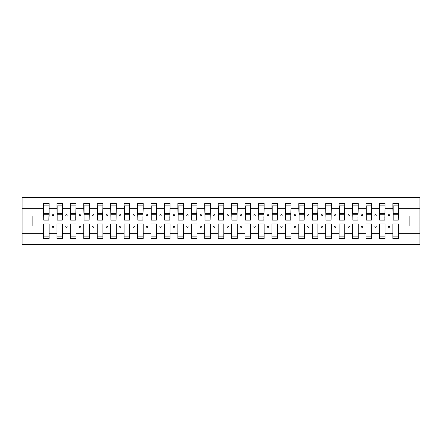 <?xml version="1.0" encoding="UTF-8"?>
<svg xmlns="http://www.w3.org/2000/svg" width="442" height="442" viewBox="0 0 442 442"><rect width="100%" height="100%" fill="white"/><g stroke="black" fill="none" stroke-linecap="round" stroke-linejoin="round"><path stroke-width="0.66" d="M392.888 233.735L385.092 233.735L385.092 223.956L379.446 223.956L379.446 233.735L371.656 233.735L371.656 223.956L366.009 223.956L366.009 233.735L358.213 233.735L358.213 223.956L352.572 223.956L352.572 233.735L344.777 233.735L344.777 223.956L339.13 223.956L339.13 233.735L331.334 233.735L331.334 223.956L325.693 223.956L325.693 233.735L317.897 233.735L317.897 223.956L312.251 223.956L312.251 233.735L304.455 233.735L304.455 223.956L298.814 223.956L298.814 233.735L291.018 233.735L291.018 223.956L285.372 223.956L285.372 233.735L277.582 233.735L277.582 223.956L271.935 223.956L271.935 233.735L264.139 233.735L264.139 223.956L258.493 223.956L258.493 233.735L250.702 233.735L250.702 223.956L245.056 223.956L245.056 233.735L237.26 233.735L237.26 223.956L231.619 223.956L231.619 233.735L223.823 233.735L223.823 223.956L218.177 223.956L218.177 233.735L210.381 233.735L210.381 223.956L204.74 223.956L204.74 233.735L196.944 233.735L196.944 223.956L191.298 223.956L191.298 233.735L183.507 233.735L183.507 223.956L177.861 223.956L177.861 233.735L170.065 233.735L170.065 223.956L164.418 223.956L164.418 233.735L156.628 233.735L156.628 223.956L150.982 223.956L150.982 233.735L143.186 233.735L143.186 223.956L137.545 223.956L137.545 233.735L129.749 233.735L129.749 223.956L124.103 223.956L124.103 233.735L116.307 233.735L116.307 223.956L110.666 223.956L110.666 233.735L102.87 233.735L102.87 223.956L97.223 223.956L97.223 233.735L89.428 233.735L89.428 223.956L83.787 223.956L83.787 233.735L75.991 233.735L75.991 223.956L70.344 223.956L70.344 233.735L62.554 233.735L62.554 223.956L56.907 223.956L56.907 225.972L49.112 225.972L49.112 223.956L43.471 223.956L43.471 233.735L22.1 233.735L22.1 244.52L419.9 244.52L419.9 233.735L398.529 233.735L398.529 238.47L392.888 238.47L392.888 225.972L388.164 225.972L388.656 227.315L389.325 227.315L389.816 225.972M398.529 233.735L398.529 223.956L392.888 223.956L392.888 225.972M419.9 233.735L419.9 216.028L398.529 216.028L398.529 203.53L392.888 203.53L392.888 208.265L385.092 208.265L384.822 218.044M393.153 218.044L392.888 208.265M379.446 233.735L379.446 238.47L385.092 238.47L385.092 233.735M385.092 208.265L385.092 203.53L379.446 203.53L379.446 208.265L371.656 208.265L371.385 218.044M379.717 218.044L379.446 208.265M366.009 233.735L366.009 238.47L371.656 238.47L371.656 233.735M371.656 208.265L371.656 203.53L366.009 203.53L366.009 208.265L358.213 208.265L357.943 218.044M366.28 218.044L366.009 208.265M352.572 233.735L352.572 238.47L358.213 238.47L358.213 233.735M358.213 208.265L358.213 203.53L352.572 203.53L352.572 208.265L344.777 208.265L344.506 218.044M352.838 218.044L352.572 208.265M339.13 233.735L339.13 238.47L344.777 238.47L344.777 233.735M344.777 208.265L344.777 203.53L339.13 203.53L339.13 208.265L331.334 208.265L331.069 218.044M339.401 218.044L339.13 208.265M325.693 233.735L325.693 238.47L331.334 238.47L331.334 233.735M331.334 208.265L331.334 203.53L325.693 203.53L325.693 208.265L317.897 208.265L317.627 218.044M325.958 218.044L325.693 208.265M312.251 233.735L312.251 238.47L317.897 238.47L317.897 233.735M317.897 208.265L317.897 203.53L312.251 203.53L312.251 208.265L304.455 208.265L304.19 218.044M312.522 218.044L312.251 208.265M298.814 233.735L298.814 238.47L304.455 238.47L304.455 233.735M304.455 208.265L304.455 203.53L298.814 203.53L298.814 208.265L291.018 208.265L290.748 218.044M299.079 218.044L298.814 208.265M285.372 233.735L285.372 238.47L291.018 238.47L291.018 233.735M291.018 208.265L291.018 203.53L285.372 203.53L285.372 208.265L277.582 208.265L277.311 218.044M285.642 218.044L285.372 208.265M271.935 233.735L271.935 238.47L277.582 238.47L277.582 233.735M277.582 208.265L277.582 203.53L271.935 203.53L271.935 208.265L264.139 208.265L263.868 218.044M272.206 218.044L271.935 208.265M258.493 233.735L258.493 238.47L264.139 238.47L264.139 233.735M264.139 208.265L264.139 203.53L258.493 203.53L258.493 208.265L250.702 208.265L250.432 218.044M258.763 218.044L258.493 208.265M245.056 233.735L245.056 238.47L250.702 238.47L250.702 233.735M250.702 208.265L250.702 203.53L245.056 203.53L245.056 208.265L237.26 208.265L236.995 218.044M245.327 218.044L245.056 208.265M231.619 233.735L231.619 238.47L237.26 238.47L237.26 233.735M237.26 208.265L237.26 203.53L231.619 203.53L231.619 208.265L223.823 208.265L223.553 218.044M231.884 218.044L231.619 208.265M218.177 233.735L218.177 238.47L223.823 238.47L223.823 233.735M223.823 208.265L223.823 203.53L218.177 203.53L218.177 208.265L210.381 208.265L210.116 218.044M218.447 218.044L218.177 208.265M204.74 233.735L204.74 238.47L210.381 238.47L210.381 233.735M210.381 208.265L210.381 203.53L204.74 203.53L204.74 208.265L196.944 208.265L196.673 218.044M205.005 218.044L204.74 208.265M191.298 233.735L191.298 238.47L196.944 238.47L196.944 233.735M196.944 208.265L196.944 203.53L191.298 203.53L191.298 208.265L183.507 208.265L183.237 218.044M191.568 218.044L191.298 208.265M177.861 233.735L177.861 238.47L183.507 238.47L183.507 233.735M183.507 208.265L183.507 203.53L177.861 203.53L177.861 208.265L170.065 208.265L169.794 218.044M178.132 218.044L177.861 208.265M164.418 233.735L164.418 238.47L170.065 238.47L170.065 233.735M170.065 208.265L170.065 203.53L164.418 203.53L164.418 208.265L156.628 208.265L156.357 218.044M164.689 218.044L164.418 208.265M150.982 233.735L150.982 238.47L156.628 238.47L156.628 233.735M156.628 208.265L156.628 203.53L150.982 203.53L150.982 208.265L143.186 208.265L142.921 218.044M151.252 218.044L150.982 208.265M137.545 233.735L137.545 238.47L143.186 238.47L143.186 233.735M143.186 208.265L143.186 203.53L137.545 203.53L137.545 208.265L129.749 208.265L129.478 218.044M137.81 218.044L137.545 208.265M124.103 233.735L124.103 238.47L129.749 238.47L129.749 233.735M129.749 208.265L129.749 203.53L124.103 203.53L124.103 208.265L116.307 208.265L116.042 218.044M124.373 218.044L124.103 208.265M110.666 233.735L110.666 238.47L116.307 238.47L116.307 233.735M116.307 208.265L116.307 203.53L110.666 203.53L110.666 208.265L102.87 208.265L102.599 218.044M110.931 218.044L110.666 208.265M97.223 233.735L97.223 238.47L102.87 238.47L102.87 233.735M102.87 208.265L102.87 203.53L97.223 203.53L97.223 208.265L89.428 208.265L89.162 218.044M97.494 218.044L97.223 208.265M83.787 233.735L83.787 238.47L89.428 238.47L89.428 233.735M89.428 208.265L89.428 203.53L83.787 203.53L83.787 208.265L75.991 208.265L75.72 218.044M84.057 218.044L83.787 208.265M70.344 233.735L70.344 238.47L75.991 238.47L75.991 233.735M75.991 208.265L75.991 203.53L70.344 203.53L70.344 208.265L62.554 208.265L62.283 218.044M70.615 218.044L70.344 208.265M62.554 233.735L62.554 238.47L56.907 238.47L56.907 225.972M62.554 208.265L62.554 203.53L56.907 203.53L56.907 208.265L49.112 208.265L49.112 203.53L43.471 203.53L43.471 208.265L22.1 208.265L22.1 197.48L419.9 197.48L419.9 208.265L398.529 208.265M57.178 218.044L56.907 208.265M43.471 233.735L43.471 238.47L49.112 238.47L49.112 225.972M43.736 218.044L43.471 208.265M398.529 216.028L398.264 218.044M56.907 233.735L49.112 233.735M388.164 225.972L385.092 225.972M392.888 216.028L389.816 216.028L389.325 214.685L388.656 214.685L388.164 216.028L385.092 216.028M388.164 216.028L389.816 216.028M374.728 225.972L375.214 227.315L375.888 227.315L376.374 225.972L371.656 225.972M379.446 225.972L376.374 225.972M379.446 216.028L376.374 216.028L375.888 214.685L375.214 214.685L374.728 216.028L371.656 216.028M374.728 216.028L376.374 216.028M361.285 225.972L361.777 227.315L362.446 227.315L362.937 225.972L358.213 225.972M366.009 225.972L362.937 225.972M366.009 216.028L362.937 216.028L362.446 214.685L361.777 214.685L361.285 216.028L358.213 216.028M361.285 216.028L362.937 216.028M347.848 225.972L348.335 227.315L349.009 227.315L349.495 225.972L344.777 225.972M352.572 225.972L349.495 225.972M352.572 216.028L349.495 216.028L349.009 214.685L348.335 214.685L347.848 216.028L344.777 216.028M347.848 216.028L349.495 216.028M334.406 225.972L334.898 227.315L335.566 227.315L336.058 225.972L331.334 225.972M339.13 225.972L336.058 225.972M339.13 216.028L336.058 216.028L335.566 214.685L334.898 214.685L334.406 216.028L331.334 216.028M334.406 216.028L336.058 216.028M320.969 225.972L321.456 227.315L322.13 227.315L322.621 225.972L317.897 225.972M325.693 225.972L322.621 225.972M325.693 216.028L322.621 216.028L322.13 214.685L321.456 214.685L320.969 216.028L317.897 216.028M320.969 216.028L322.621 216.028M307.527 225.972L308.019 227.315L308.693 227.315L309.179 225.972L304.455 225.972M312.251 225.972L309.179 225.972M312.251 216.028L309.179 216.028L308.693 214.685L308.019 214.685L307.527 216.028L304.455 216.028M307.527 216.028L309.179 216.028M294.09 225.972L294.582 227.315L295.25 227.315L295.742 225.972L291.018 225.972M298.814 225.972L295.742 225.972M298.814 216.028L295.742 216.028L295.25 214.685L294.582 214.685L294.09 216.028L291.018 216.028M294.09 216.028L295.742 216.028M280.653 225.972L281.14 227.315L281.814 227.315L282.3 225.972L277.582 225.972M285.372 225.972L282.3 225.972M285.372 216.028L282.3 216.028L281.814 214.685L281.14 214.685L280.653 216.028L277.582 216.028M280.653 216.028L282.3 216.028M267.211 225.972L267.703 227.315L268.371 227.315L268.863 225.972L264.139 225.972M271.935 225.972L268.863 225.972M271.935 216.028L268.863 216.028L268.371 214.685L267.703 214.685L267.211 216.028L264.139 216.028M267.211 216.028L268.863 216.028M253.774 225.972L254.26 227.315L254.935 227.315L255.421 225.972L250.702 225.972M258.493 225.972L255.421 225.972M258.493 216.028L255.421 216.028L254.935 214.685L254.26 214.685L253.774 216.028L250.702 216.028M253.774 216.028L255.421 216.028M240.332 225.972L240.824 227.315L241.492 227.315L241.984 225.972L237.26 225.972M245.056 225.972L241.984 225.972M245.056 216.028L241.984 216.028L241.492 214.685L240.824 214.685L240.332 216.028L237.26 216.028M240.332 216.028L241.984 216.028M226.895 225.972L227.381 227.315L228.055 227.315L228.547 225.972L223.823 225.972M231.619 225.972L228.547 225.972M231.619 216.028L228.547 216.028L228.055 214.685L227.381 214.685L226.895 216.028L223.823 216.028M226.895 216.028L228.547 216.028M213.453 225.972L213.945 227.315L214.619 227.315L215.105 225.972L210.381 225.972M218.177 225.972L215.105 225.972M218.177 216.028L215.105 216.028L214.619 214.685L213.945 214.685L213.453 216.028L210.381 216.028M213.453 216.028L215.105 216.028M200.016 225.972L200.508 227.315L201.176 227.315L201.668 225.972L196.944 225.972M204.74 225.972L201.668 225.972M204.74 216.028L201.668 216.028L201.176 214.685L200.508 214.685L200.016 216.028L196.944 216.028M200.016 216.028L201.668 216.028M186.579 225.972L187.065 227.315L187.739 227.315L188.226 225.972L183.507 225.972M191.298 225.972L188.226 225.972M191.298 216.028L188.226 216.028L187.739 214.685L187.065 214.685L186.579 216.028L183.507 216.028M186.579 216.028L188.226 216.028M173.137 225.972L173.629 227.315L174.297 227.315L174.789 225.972L170.065 225.972M177.861 225.972L174.789 225.972M177.861 216.028L174.789 216.028L174.297 214.685L173.629 214.685L173.137 216.028L170.065 216.028M173.137 216.028L174.789 216.028M159.7 225.972L160.186 227.315L160.86 227.315L161.347 225.972L156.628 225.972M164.418 225.972L161.347 225.972M164.418 216.028L161.347 216.028L160.86 214.685L160.186 214.685L159.7 216.028L156.628 216.028M159.7 216.028L161.347 216.028M146.258 225.972L146.75 227.315L147.418 227.315L147.91 225.972L143.186 225.972M150.982 225.972L147.91 225.972M150.982 216.028L147.91 216.028L147.418 214.685L146.75 214.685L146.258 216.028L143.186 216.028M146.258 216.028L147.91 216.028M132.821 225.972L133.307 227.315L133.981 227.315L134.473 225.972L129.749 225.972M137.545 225.972L134.473 225.972M137.545 216.028L134.473 216.028L133.981 214.685L133.307 214.685L132.821 216.028L129.749 216.028M132.821 216.028L134.473 216.028M119.379 225.972L119.87 227.315L120.544 227.315L121.031 225.972L116.307 225.972M124.103 225.972L121.031 225.972M124.103 216.028L121.031 216.028L120.544 214.685L119.87 214.685L119.379 216.028L116.307 216.028M119.379 216.028L121.031 216.028M105.942 225.972L106.434 227.315L107.102 227.315L107.594 225.972L102.87 225.972M110.666 225.972L107.594 225.972M110.666 216.028L107.594 216.028L107.102 214.685L106.434 214.685L105.942 216.028L102.87 216.028M105.942 216.028L107.594 216.028M92.505 225.972L92.991 227.315L93.665 227.315L94.152 225.972L89.428 225.972M97.223 225.972L94.152 225.972M97.223 216.028L94.152 216.028L93.665 214.685L92.991 214.685L92.505 216.028L89.428 216.028M92.505 216.028L94.152 216.028M79.063 225.972L79.554 227.315L80.223 227.315L80.715 225.972L75.991 225.972M83.787 225.972L80.715 225.972M83.787 216.028L80.715 216.028L80.223 214.685L79.554 214.685L79.063 216.028L75.991 216.028M79.063 216.028L80.715 216.028M65.626 225.972L66.112 227.315L66.786 227.315L67.272 225.972L62.554 225.972M70.344 225.972L67.272 225.972M70.344 216.028L67.272 216.028L66.786 214.685L66.112 214.685L65.626 216.028L62.554 216.028M65.626 216.028L67.272 216.028M52.184 225.972L52.675 227.315L53.344 227.315L53.836 225.972M56.907 216.028L53.836 216.028L53.344 214.685L52.675 214.685L52.184 216.028L49.112 216.028L49.112 208.265M52.184 216.028L53.836 216.028M49.112 216.028L48.847 218.044M43.471 225.972L22.1 225.972L22.1 208.265M22.1 233.735L22.1 225.972M43.471 216.028L22.1 216.028M419.9 216.028L419.9 208.265M32.852 225.972L32.852 216.028M409.148 216.028L409.148 225.972L398.529 225.972M419.9 225.972L409.148 225.972M43.736 214.751L43.736 205.884L49.112 205.884L48.847 220.127L43.736 220.127L43.736 214.751L48.847 214.751M43.471 236.116L49.112 236.116M57.178 214.751L57.178 205.884L62.554 205.884L62.283 220.127L57.178 220.127L57.178 214.751L62.283 214.751M56.907 236.116L62.554 236.116M70.615 214.751L70.615 205.884L75.991 205.884L75.72 220.127L70.615 220.127L70.615 214.751L75.72 214.751M70.344 236.116L75.991 236.116M84.057 214.751L84.057 205.884L89.428 205.884L89.162 220.127L84.057 220.127L84.057 214.751L89.162 214.751M83.787 236.116L89.428 236.116M97.494 214.751L97.494 205.884L102.87 205.884L102.599 220.127L97.494 220.127L97.494 214.751L102.599 214.751M97.223 236.116L102.87 236.116M110.931 214.751L110.931 205.884L116.307 205.884L116.042 220.127L110.931 220.127L110.931 214.751L116.042 214.751M110.666 236.116L116.307 236.116M124.373 214.751L124.373 205.884L129.749 205.884L129.478 220.127L124.373 220.127L124.373 214.751L129.478 214.751M124.103 236.116L129.749 236.116M137.81 214.751L137.81 205.884L143.186 205.884L142.921 220.127L137.81 220.127L137.81 214.751L142.921 214.751M137.545 236.116L143.186 236.116M151.252 214.751L151.252 205.884L156.628 205.884L156.357 220.127L151.252 220.127L151.252 214.751L156.357 214.751M150.982 236.116L156.628 236.116M164.689 214.751L164.689 205.884L170.065 205.884L169.794 220.127L164.689 220.127L164.689 214.751L169.794 214.751M164.418 236.116L170.065 236.116M178.132 214.751L178.132 205.884L183.507 205.884L183.237 220.127L178.132 220.127L178.132 214.751L183.237 214.751M177.861 236.116L183.507 236.116M191.568 214.751L191.568 205.884L196.944 205.884L196.673 220.127L191.568 220.127L191.568 214.751L196.673 214.751M191.298 236.116L196.944 236.116M205.005 214.751L205.005 205.884L210.381 205.884L210.116 220.127L205.005 220.127L205.005 214.751L210.116 214.751M204.74 236.116L210.381 236.116M218.447 214.751L218.447 205.884L223.823 205.884L223.553 220.127L218.447 220.127L218.447 214.751L223.553 214.751M218.177 236.116L223.823 236.116M231.884 214.751L231.884 205.884L237.26 205.884L236.995 220.127L231.884 220.127L231.884 214.751L236.995 214.751M231.619 236.116L237.26 236.116M245.327 214.751L245.327 205.884L250.702 205.884L250.432 220.127L245.327 220.127L245.327 214.751L250.432 214.751M245.056 236.116L250.702 236.116M258.763 214.751L258.763 205.884L264.139 205.884L263.868 220.127L258.763 220.127L258.763 214.751L263.868 214.751M258.493 236.116L264.139 236.116M272.206 214.751L272.206 205.884L277.582 205.884L277.311 220.127L272.206 220.127L272.206 214.751L277.311 214.751M271.935 236.116L277.582 236.116M285.642 214.751L285.642 205.884L291.018 205.884L290.748 220.127L285.642 220.127L285.642 214.751L290.748 214.751M285.372 236.116L291.018 236.116M299.079 214.751L299.079 205.884L304.455 205.884L304.19 220.127L299.079 220.127L299.079 214.751L304.19 214.751M298.814 236.116L304.455 236.116M312.522 214.751L312.522 205.884L317.897 205.884L317.627 220.127L312.522 220.127L312.522 214.751L317.627 214.751M312.251 236.116L317.897 236.116M325.958 214.751L325.958 205.884L331.334 205.884L331.069 220.127L325.958 220.127L325.958 214.751L331.069 214.751M325.693 236.116L331.334 236.116M339.401 214.751L339.401 205.884L344.777 205.884L344.506 220.127L339.401 220.127L339.401 214.751L344.506 214.751M339.13 236.116L344.777 236.116M352.838 214.751L352.838 205.884L358.213 205.884L357.943 220.127L352.838 220.127L352.838 214.751L357.943 214.751M352.572 236.116L358.213 236.116M366.28 214.751L366.28 205.884L371.656 205.884L371.385 220.127L366.28 220.127L366.28 214.751L371.385 214.751M366.009 236.116L371.656 236.116M379.717 214.751L379.717 205.884L385.092 205.884L384.822 220.127L379.717 220.127L379.717 214.751L384.822 214.751M379.446 236.116L385.092 236.116M393.153 214.751L393.153 205.884L398.529 205.884L398.264 220.127L393.153 220.127L393.153 214.751L398.264 214.751M392.888 236.116L398.529 236.116M43.736 213.945L48.847 213.945M57.178 213.945L62.283 213.945M70.615 213.945L75.72 213.945M84.057 213.945L89.162 213.945M97.494 213.945L102.599 213.945M110.931 213.945L116.042 213.945M124.373 213.945L129.478 213.945M137.81 213.945L142.921 213.945M151.252 213.945L156.357 213.945M164.689 213.945L169.794 213.945M178.132 213.945L183.237 213.945M191.568 213.945L196.673 213.945M205.005 213.945L210.116 213.945M218.447 213.945L223.553 213.945M231.884 213.945L236.995 213.945M245.327 213.945L250.432 213.945M258.763 213.945L263.868 213.945M272.206 213.945L277.311 213.945M285.642 213.945L290.748 213.945M299.079 213.945L304.19 213.945M312.522 213.945L317.627 213.945M325.958 213.945L331.069 213.945M339.401 213.945L344.506 213.945M352.838 213.945L357.943 213.945M366.28 213.945L371.385 213.945M379.717 213.945L384.822 213.945M393.153 213.945L398.264 213.945M43.736 213.74L48.847 213.74M57.178 213.74L62.283 213.74M70.615 213.74L75.72 213.74M84.057 213.74L89.162 213.74M97.494 213.74L102.599 213.74M110.931 213.74L116.042 213.74M124.373 213.74L129.478 213.74M137.81 213.74L142.921 213.74M151.252 213.74L156.357 213.74M164.689 213.74L169.794 213.74M178.132 213.74L183.237 213.74M191.568 213.74L196.673 213.74M205.005 213.74L210.116 213.74M218.447 213.74L223.553 213.74M231.884 213.74L236.995 213.74M245.327 213.74L250.432 213.74M258.763 213.74L263.868 213.74M272.206 213.74L277.311 213.74M285.642 213.74L290.748 213.74M299.079 213.74L304.19 213.74M312.522 213.74L317.627 213.74M325.958 213.74L331.069 213.74M339.401 213.74L344.506 213.74M352.838 213.74L357.943 213.74M366.28 213.74L371.385 213.74M379.717 213.74L384.822 213.74M393.153 213.74L398.264 213.74"/></g></svg>
